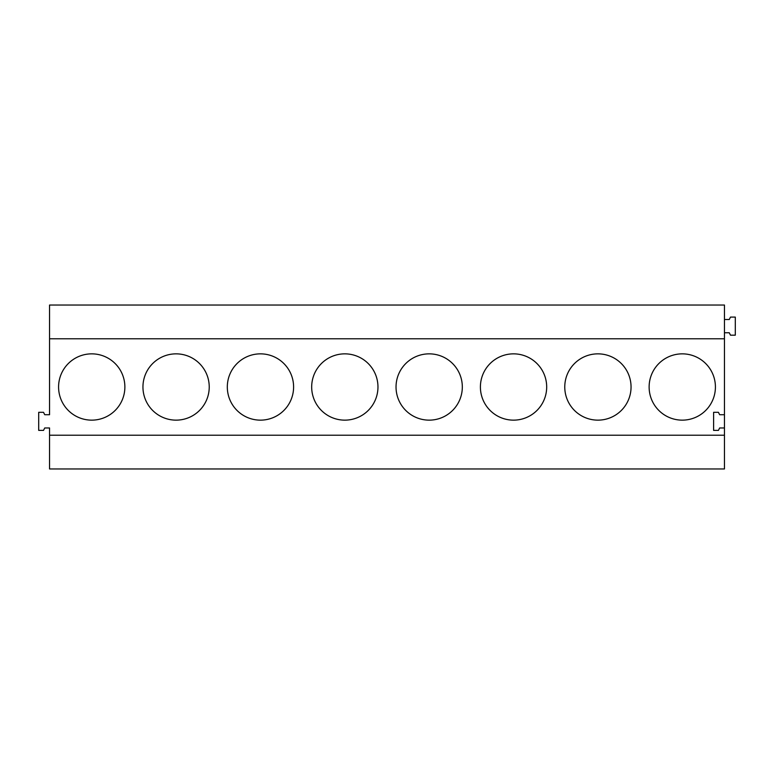 <?xml version="1.0" encoding="UTF-8"?>
<svg xmlns="http://www.w3.org/2000/svg" width="774" height="774" viewBox="0 0 774 774"><rect width="100%" height="100%" fill="white"/><g stroke="black" fill="none" stroke-linecap="round" stroke-linejoin="round"><path stroke-width="1.16" d="M724.454 319.507L729.272 319.507L730.482 317.098L735.3 317.098L735.3 335.181L730.482 335.181L729.272 332.762L724.454 332.762M49.546 338.789L724.454 338.789L724.454 305.043L49.546 305.043L49.546 414.719L44.728 414.719L43.518 412.31L38.7 412.31L38.7 430.383L43.518 430.383L44.728 427.974L49.546 427.974L49.546 435.211L724.454 435.211L724.454 468.957L49.546 468.957L49.546 435.211M724.454 338.789L724.454 414.719L719.636 414.719L718.427 412.31L713.609 412.31L713.609 430.383L718.427 430.383L719.636 427.974L724.454 427.974L724.454 414.719M724.454 427.974L724.454 435.211M124.875 387A33.147 33.147 0 0 0 91.729 353.853A33.147 33.147 0 0 0 58.582 387A33.147 33.147 0 0 0 91.729 420.147A33.147 33.147 0 0 0 124.875 387M209.232 387A33.147 33.147 0 0 0 176.095 353.853A33.147 33.147 0 0 0 142.948 387A33.147 33.147 0 0 0 176.095 420.147A33.147 33.147 0 0 0 209.232 387M293.598 387A33.147 33.147 0 0 0 260.451 353.853A33.147 33.147 0 0 0 227.314 387A33.147 33.147 0 0 0 260.451 420.147A33.147 33.147 0 0 0 293.598 387M377.964 387A33.147 33.147 0 0 0 344.817 353.853A33.147 33.147 0 0 0 311.68 387A33.147 33.147 0 0 0 344.817 420.147A33.147 33.147 0 0 0 377.964 387M462.32 387A33.147 33.147 0 0 0 429.183 353.853A33.147 33.147 0 0 0 396.036 387A33.147 33.147 0 0 0 429.183 420.147A33.147 33.147 0 0 0 462.32 387M546.686 387A33.147 33.147 0 0 0 513.549 353.853A33.147 33.147 0 0 0 480.402 387A33.147 33.147 0 0 0 513.549 420.147A33.147 33.147 0 0 0 546.686 387M631.052 387A33.147 33.147 0 0 0 597.905 353.853A33.147 33.147 0 0 0 564.768 387A33.147 33.147 0 0 0 597.905 420.147A33.147 33.147 0 0 0 631.052 387M715.418 387A33.147 33.147 0 0 0 682.271 353.853A33.147 33.147 0 0 0 649.125 387A33.147 33.147 0 0 0 682.271 420.147A33.147 33.147 0 0 0 715.418 387"/></g></svg>
